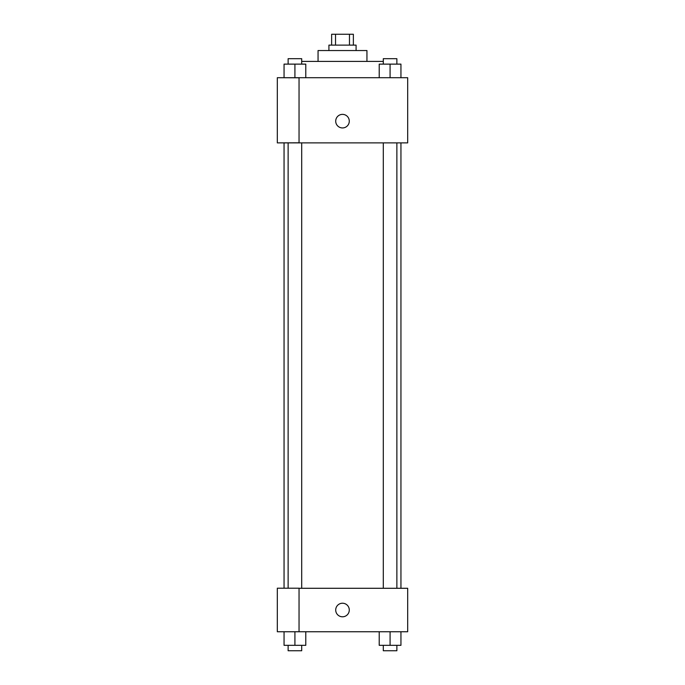 <?xml version="1.0" encoding="UTF-8"?>
<svg xmlns="http://www.w3.org/2000/svg" width="685" height="685" viewBox="0 0 685 685"><rect width="100%" height="100%" fill="white"/><g stroke="black" fill="none" stroke-linecap="round" stroke-linejoin="round"><path stroke-width="1.03" d="M335.53 45.116L335.53 34.25L331.634 34.25L331.634 45.116M335.53 34.25L353.366 34.25L353.366 45.116M349.47 45.116L349.47 34.25M328.92 50.544L328.92 45.116L356.08 45.116L356.08 50.544M318.054 61.41L318.054 50.544L366.946 50.544L366.946 61.41M301.708 61.41L383.292 61.41M277.322 77.705L407.678 77.705L407.678 142.882L277.322 142.882L299.045 142.797L299.045 77.79L277.322 77.705M335.71 121.159A6.79 6.79 0 0 1 345.891 115.277A6.79 6.79 0 0 1 345.891 127.033A6.79 6.79 0 0 1 335.71 121.159M277.322 77.79L277.322 142.797M299.045 588.287L407.678 588.287L407.678 631.741L277.322 631.741L277.322 588.201L299.045 588.201L299.045 631.741M335.71 610.01A6.79 6.79 0 0 1 345.891 604.136A6.79 6.79 0 0 1 345.891 615.892A6.79 6.79 0 0 1 335.71 610.01M379.216 631.741L379.216 645.321L400.948 645.321L400.948 631.741L400.948 645.321M390.082 645.321L390.082 631.741M396.872 645.321L396.872 650.75L383.292 650.75L383.292 645.321M284.052 631.741L284.052 645.321L305.784 645.321L305.784 631.741L305.784 645.321M294.918 645.321L294.918 631.741M301.708 645.321L301.708 650.75L288.128 650.75L288.128 645.321M379.216 77.705L379.216 64.125L400.948 64.125L400.948 77.705L400.948 64.125M390.082 77.705L390.082 64.125M396.872 64.125L396.872 58.696L383.292 58.696L383.292 64.125M284.052 77.705L284.052 64.125L305.784 64.125L305.784 77.705L305.784 64.125M294.918 77.705L294.918 64.125M301.708 64.125L301.708 58.696L288.128 58.696L288.128 64.125M400.948 588.287L400.948 142.882M284.052 588.201L284.052 142.882M383.292 142.882L383.292 588.287M396.872 142.882L396.872 588.287M301.708 588.287L301.708 142.882M288.128 588.201L288.128 142.882"/></g></svg>
